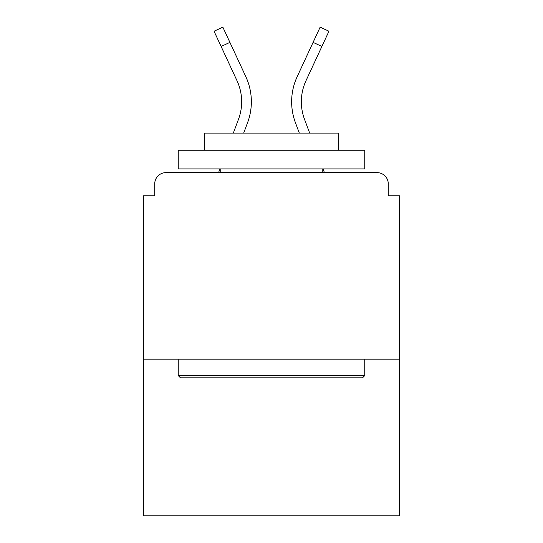 <?xml version="1.0" encoding="UTF-8"?>
<svg xmlns="http://www.w3.org/2000/svg" width="543" height="543" viewBox="0 0 543 543"><rect width="100%" height="100%" fill="white"/><g stroke="black" fill="none" stroke-linecap="round" stroke-linejoin="round"><path stroke-width="0.81" d="M388.265 195.772L388.265 183.833L388.265 195.772L399.458 195.772L399.458 515.85L143.542 515.85L143.542 195.772L154.735 195.772L154.735 183.833L154.735 195.772M399.458 359.167L143.542 359.167M388.265 183.833A11.193 11.193 0 0 0 377.073 172.64L165.927 172.64A11.193 11.193 0 0 0 154.735 183.833M377.073 172.64L329.696 172.64M213.304 172.64L165.927 172.64M243.678 133.096L247.588 122.637A59.689 59.689 0 0 0 245.809 76.638L229.913 42.381L221.116 46.46L214.051 31.229L222.847 27.15L229.913 42.381M221.116 46.46L237.013 80.724A49.99 49.99 0 0 1 238.499 119.243L233.327 133.096M219.956 168.907L218.564 172.64M299.322 133.096L295.412 122.637A59.689 59.689 0 0 1 297.191 76.638L320.153 27.15L328.949 31.229L305.987 80.724A49.99 49.99 0 0 0 304.501 119.243L309.673 133.096M323.044 168.907L324.436 172.64M362.527 377.819L180.473 377.819L178.24 375.58L364.76 375.58L362.527 377.819M178.24 150.255L364.76 150.255L364.76 168.907L178.24 168.907L178.24 150.255M338.649 150.255L338.649 133.096L204.351 133.096L204.351 150.255M178.24 359.167L178.24 375.58M364.76 359.167L364.76 375.58M220.763 168.907L220.763 172.64M322.237 168.907L322.237 172.64M241.655 101.758A49.99 49.99 0 0 1 238.499 119.243A49.99 49.99 0 0 0 241.655 101.758A49.99 49.99 0 0 1 238.499 119.243A49.99 49.99 0 0 0 237.013 80.724A49.99 49.99 0 0 1 241.655 101.758A49.99 49.99 0 0 0 237.013 80.724A49.99 49.99 0 0 1 241.655 101.758M301.345 101.758A49.99 49.99 0 0 1 305.987 80.724A49.99 49.99 0 0 0 301.345 101.758A49.99 49.99 0 0 1 305.987 80.724A49.99 49.99 0 0 0 301.345 101.758A49.99 49.99 0 0 1 305.987 80.724A49.99 49.99 0 0 0 301.345 101.758A49.99 49.99 0 0 1 305.987 80.724A49.99 49.99 0 0 0 304.501 119.243A49.99 49.99 0 0 1 301.345 101.758A49.99 49.99 0 0 0 304.501 119.243A49.99 49.99 0 0 1 301.345 101.758A49.99 49.99 0 0 0 304.501 119.243A49.99 49.99 0 0 1 301.345 101.758A49.99 49.99 0 0 0 304.501 119.243M321.884 46.46L313.087 42.381"/></g></svg>
